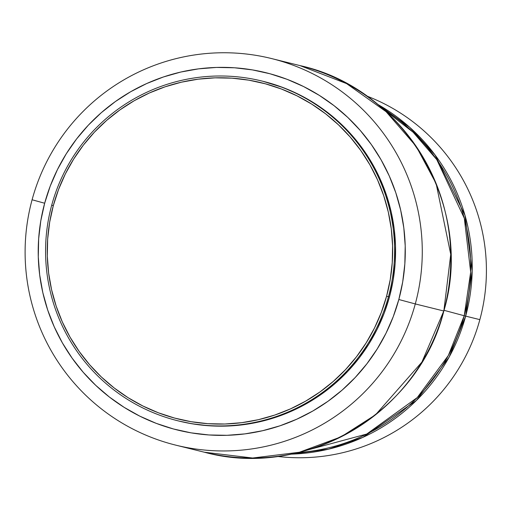 <?xml version="1.0" encoding="UTF-8"?>
<svg xmlns="http://www.w3.org/2000/svg" width="511" height="511" viewBox="0 0 511 511"><rect width="100%" height="100%" fill="white"/><g stroke="black" fill="none" stroke-linecap="round" stroke-linejoin="round"><path stroke-width="0.77" d="M388.456 296.731L386.578 296.227A173.191 172.68 103.9 0 1 174.538 418.055A173.191 172.68 103.9 0 1 53.316 205.633L51.707 205.192A174.998 174.481 -76.1 0 0 174.2 419.838A174.998 174.481 -76.1 0 0 388.456 296.731A174.998 174.481 103.9 0 1 178.026 420.834A174.998 174.481 103.9 0 1 51.707 205.192A174.998 174.481 103.9 0 1 262.137 81.089A174.998 174.481 103.9 0 1 388.456 296.731L389.446 296.974L388.456 296.731A174.998 174.481 -76.1 0 0 265.963 82.086A174.998 174.481 -76.1 0 0 51.707 205.192L53.316 205.633A173.191 172.68 103.9 0 1 265.356 83.798A173.191 172.68 103.9 0 1 386.578 296.227L388.456 296.731M178.026 420.834L179.016 421.077A174.998 174.481 -76.1 0 0 389.446 296.974L393.131 280.2L395.163 263.152L395.514 245.983L394.185 228.864L391.19 211.963L386.559 195.438L380.331 179.45L372.57 164.159L363.353 149.697L352.762 136.22L340.907 123.847L327.896 112.701L313.856 102.89L298.922 94.503L283.235 87.63L262.973 81.3M415.29 303.936L398.829 299.51A184.049 183.506 103.9 0 1 173.491 428.985A184.049 183.506 103.9 0 1 44.661 203.237L32.091 199.769A199.137 198.549 -76.1 0 0 171.479 444.027A199.137 198.549 -76.1 0 0 415.29 303.936A199.137 198.549 103.9 0 1 175.835 445.158A199.137 198.549 103.9 0 1 32.091 199.769A199.137 198.549 103.9 0 1 271.545 58.554A199.137 198.549 103.9 0 1 415.29 303.936L443.797 310.995L415.29 303.936A199.137 198.549 -76.1 0 0 275.902 59.685A199.137 198.549 -76.1 0 0 32.091 199.769L44.661 203.237A184.049 183.506 103.9 0 1 270 73.763A184.049 183.506 103.9 0 1 398.829 299.51L415.29 303.936M271.545 58.554L300.053 65.612C405.376 88.722 474.936 207.492 443.835 311.001L443.803 310.995A199.137 198.549 -76.1 0 0 300.053 65.612L346.567 83.593L386.099 111.692L416.139 146.318L436.132 183.596L450.74 254.382L443.835 311.001C418.886 412.773 305.15 479.855 204.349 452.216A199.137 198.549 -76.1 0 0 443.797 310.995L421.894 362.107L375.566 414.766L341.054 436.854L299.382 452.248L252.632 458.016L204.349 452.216L175.835 445.158M464.224 315.747L444.021 310.324L464.224 315.747L448.326 355.509L417.276 397.545L366.732 434.043L298.054 452.58A185.959 185.416 -76.1 0 0 464.224 315.747L465.668 316.13L464.224 315.747A185.959 185.416 -76.1 0 0 383.109 109.003L413.169 132.266L436.79 159.649L464.314 218.293L470.676 272.076L464.224 315.747M290.874 454.158L328.643 449.15L362.912 437.352L416.363 400.496L449.099 357.189L465.668 316.13A187.071 186.515 103.9 0 1 290.874 454.158M479.855 319.637L465.668 316.13L479.855 319.637A187.071 186.515 103.9 0 1 277.23 456.4A187.071 186.515 -76.1 0 0 479.855 319.637A187.071 186.515 -76.1 0 0 366.47 95.908A187.071 186.515 103.9 0 1 479.855 319.637M377.495 104.257A187.071 186.515 103.9 0 1 465.668 316.13L472.19 270.99L464.965 215.259L435.014 154.897L409.573 127.201L377.495 104.257M44.661 203.237L50.244 186.055L57.481 169.511L66.296 153.747L76.605 138.928L88.32 125.195L101.312 112.669L115.473 101.485L130.65 91.744L146.708 83.536L163.488 76.95L180.824 72.038L198.562 68.857L216.517 67.433L234.523 67.784L252.408 69.898L270 73.763L287.125 79.333L303.617 86.563L319.324 95.385L334.092 105.7L347.78 117.428L360.249 130.439L371.388 144.613L381.085 159.822L389.241 175.905L395.795 192.724L400.662 210.098L403.811 227.874L405.21 245.88L404.84 263.938L402.706 281.868L398.829 299.51L393.246 316.686L386.009 333.236L377.195 348.994L366.879 363.813L355.171 377.552L342.172 390.072L328.017 401.263L312.841 411.004L296.782 419.205L280.002 425.797L262.66 430.703L244.929 433.884L226.967 435.308L208.961 434.963L191.076 432.849L173.491 428.985L156.366 423.415L139.867 416.184L124.16 407.363L109.392 397.041L95.71 385.32L83.236 372.308L72.102 358.128L62.406 342.926L54.243 326.836L47.695 310.024L42.822 292.643L39.673 274.867L38.28 256.867L38.651 238.809L40.784 220.873L44.661 203.237M178.876 421.045L191.912 423.753L208.916 425.765L226.041 426.097L243.115 424.743L259.978 421.716L276.464 417.053L292.42 410.787L307.686 402.987L322.115 393.719L335.574 383.084L347.934 371.178L359.067 358.122L368.872 344.031L377.259 329.046L384.138 313.307L389.446 296.974A174.998 174.481 -76.1 0 0 263.12 81.332L262.137 81.089M53.316 205.633L58.567 189.466L65.376 173.893L73.673 159.068L83.376 145.118L94.394 132.196L106.627 120.411L119.944 109.884L134.227 100.718L149.34 92.996L165.123 86.8L181.443 82.182L198.127 79.186L215.029 77.844L231.975 78.17L248.806 80.163L265.356 83.798L281.472 89.042L296.993 95.844L311.767 104.142L325.667 113.851L338.544 124.882L350.278 137.127L360.76 150.47L369.881 164.778L377.559 179.917L383.723 195.739L388.309 212.091L391.273 228.819L392.582 245.759L392.237 262.75L390.225 279.626L386.578 296.227L381.327 312.387L374.518 327.96L366.221 342.792L356.518 356.735L345.5 369.657L333.268 381.442L319.95 391.969L305.661 401.135L290.555 408.857L274.765 415.06L258.451 419.678L241.76 422.667L224.866 424.009L207.92 423.683L191.088 421.69L174.538 418.055L158.423 412.811L142.901 406.009L128.12 397.711L114.228 388.002L101.35 376.971L89.617 364.726L79.135 351.383L70.013 337.075L62.329 321.936L56.172 306.115L51.585 289.763L48.622 273.034L47.306 256.094L47.657 239.11L49.663 222.228L53.316 205.633"/></g></svg>
